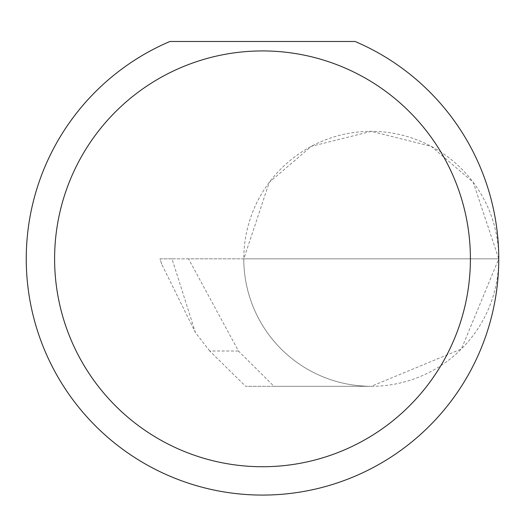 <?xml version="1.0" encoding="UTF-8"?>
<svg xmlns="http://www.w3.org/2000/svg" width="525" height="525" viewBox="0 0 525 525"><rect width="100%" height="100%" fill="white"/><g stroke="black" fill="none" stroke-linecap="round" stroke-linejoin="round"><path stroke-width="0.39" stroke-dasharray="2.62 1.97" d="M209.718 351.015L195.398 332.509L171.99 258.832L498.75 258.832L243.79 258.832L269.286 182.346L311.279 146.35L371.267 131.348L431.261 146.35L473.255 182.346L498.75 258.832A127.483 127.483 0 0 0 371.267 131.348A127.483 127.483 0 0 0 243.79 258.832A127.483 127.483 0 0 0 371.267 386.315L273.971 386.315L238.481 351.015L188.534 258.832L243.79 258.832A127.483 127.483 0 0 0 371.267 386.315A127.483 127.483 0 0 0 498.75 258.832A236.25 236.25 0 0 1 262.5 495.082A236.25 236.25 0 0 1 169.91 41.482L355.09 41.482A236.25 236.25 0 0 1 498.75 258.832L461.409 348.974L371.267 386.315L245.667 386.315L209.718 351.015L238.481 351.015M273.971 386.315L245.667 386.315M171.99 258.832L160.072 258.832L161.68 264.101L195.398 332.509M161.68 264.101L160.007 258.832L188.534 258.832"/><path stroke-width="0.79" d="M470.4 258.832A207.9 207.9 0 0 0 262.5 50.932A207.9 207.9 0 0 0 54.6 258.832A207.9 207.9 0 0 0 262.5 466.732A207.9 207.9 0 0 0 470.4 258.832M355.09 41.482A236.25 236.25 0 0 1 262.5 495.082A236.25 236.25 0 0 1 169.91 41.482L355.09 41.482"/></g></svg>
